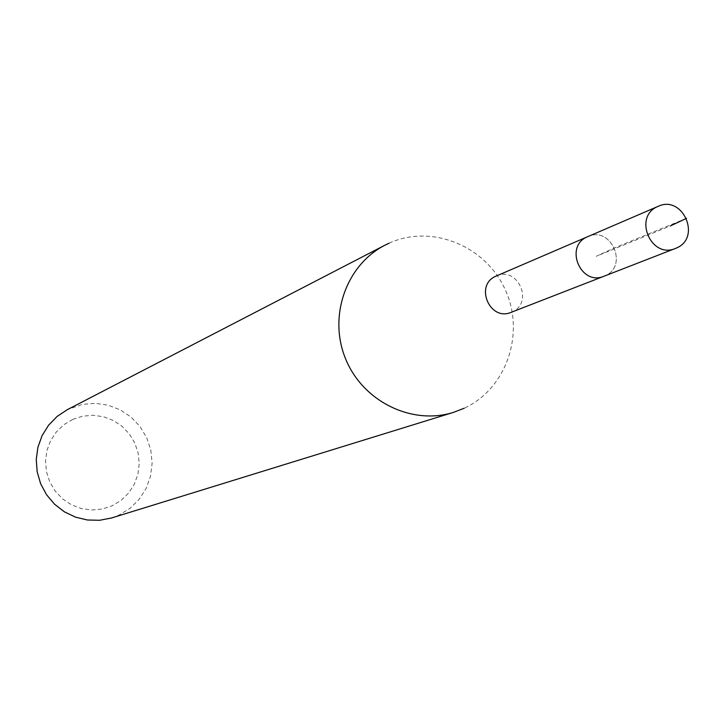 <?xml version="1.0" encoding="UTF-8"?>
<svg xmlns="http://www.w3.org/2000/svg" width="725" height="725" viewBox="0 0 725 725"><rect width="100%" height="100%" fill="white"/><g stroke="black" fill="none" stroke-linecap="round" stroke-linejoin="round"><path stroke-width="0.54" stroke-dasharray="3.62 2.72" d="M603.988 276.234L605.076 275.772C628.593 266.066 611.365 225.983 588.183 236.468M72.79 419.367L63.8 424.759L56.242 432.055L50.496 440.891L46.853 450.832L45.503 461.363L46.518 471.966L49.853 482.098L55.327 491.251L62.667 498.954L71.503 504.827L81.39 508.569L91.821 509.992L102.27 509.041L112.221 505.751L121.157 500.313L128.66 492.991L134.333 484.155L137.913 474.25L139.218 463.764L138.185 453.234L134.877 443.165L129.449 434.067L122.163 426.4L113.399 420.527L103.575 416.757L93.19 415.271L82.75 416.159L72.79 419.367M111.659 517.94L118.782 515.203L129.829 508.47L139.091 499.407L146.097 488.478L150.519 476.234L152.123 463.275L150.845 450.252L146.758 437.818L140.043 426.572L131.053 417.083L120.214 409.824L108.079 405.157L95.238 403.317L82.333 404.396L67.316 409.67M389.08 243.192C431.393 223.762 485.587 245.684 505.207 289.656C525.462 333.346 506.494 388.808 464.208 408.238M511.161 312.33L512.167 311.904C533.899 302.941 518.085 266.175 496.661 275.862M587.776 236.64C610.967 225.52 628.838 265.939 605.076 275.772M686.593 218.307L614.592 247.841L596.222 256.297L670.299 225.964"/><path stroke-width="1.09" d="M676.579 247.968L675.428 248.458C650.905 259.233 632.943 216.621 657.747 206.525L658.173 206.335C682.714 194.572 701.709 237.564 676.579 247.968M588.183 236.468L587.368 236.821C563.914 246.364 580.798 286.411 603.988 276.234C580.798 286.411 563.914 246.364 587.368 236.821L658.173 206.335M385.02 245.15L67.316 409.67L57.139 416.413L48.602 425.194L42.095 435.616L37.918 447.216L36.25 459.487L37.183 471.866L40.663 483.793L46.554 494.749L54.574 504.228L64.362 511.805L75.482 517.143L87.426 520.006L99.669 520.278L111.659 517.94L453.497 412.371C411.845 425.539 362.781 401.423 345.635 358.911C328.035 316.589 346.088 264.978 385.02 245.15L389.08 243.192M464.208 408.238L453.497 412.371M496.661 275.862L495.918 276.18C474.25 285.007 489.737 321.728 511.161 312.33L675.428 248.458M605.076 275.772L603.988 276.234M670.299 225.964L686.593 218.307M496.29 276.017L587.776 236.64"/></g></svg>
